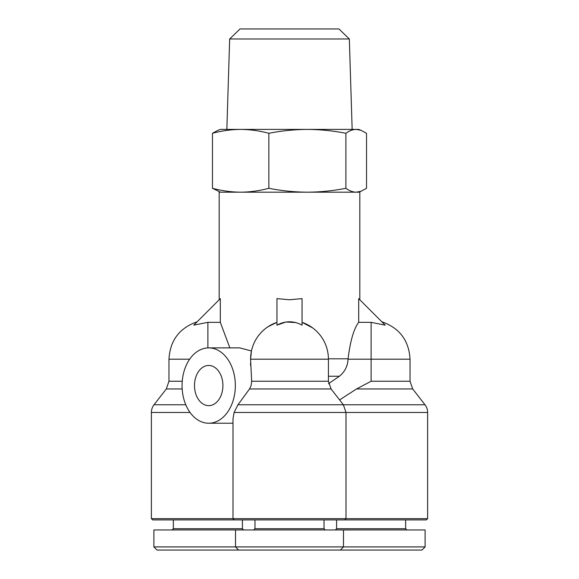 <?xml version="1.0" encoding="UTF-8"?>
<svg xmlns="http://www.w3.org/2000/svg" width="579" height="579" viewBox="0 0 579 579"><rect width="100%" height="100%" fill="white"/><g stroke="black" fill="none" stroke-linecap="round" stroke-linejoin="round"><path stroke-width="0.87" d="M182.175 388.958L166.311 388.958L154.021 404.757A12.557 12.557 0 0 0 151.38 412.465L190.064 412.465M339.591 399.915L356.526 388.958L412.689 388.958L424.979 404.757A12.557 12.557 0 0 1 427.62 412.465L234.09 412.465L232.997 418.776L232.997 518.661L427.62 518.661L427.62 412.465M196.643 550.05L191.012 550.05M389.269 550.05L384.174 550.05M359.82 299.756L359.82 192.185L219.18 192.185L219.18 299.756M276.943 325.145L276.943 298.626L289.5 299.756L302.057 298.626L302.057 325.145C293.683 320.665 285.317 320.665 276.943 325.145L285.961 322.004L295.985 322.575M302.057 322.344A38.923 38.923 0 0 1 328.423 359.19A38.923 38.923 0 0 0 302.057 322.344L312.624 327.88M328.423 358.814L348.059 358.814C350.288 340.893 353.827 328.734 358.691 322.344L358.691 298.626L385.209 325.145L371.117 322.344L358.691 322.344M220.44 192.185L212.471 188.298L212.471 133.293L218.001 130.297M234.249 519.913L152.632 519.913L151.38 518.661L232.997 518.661L234.249 519.913L426.368 519.913L427.62 518.661M182.067 385.556A37.671 26.634 90 0 1 208.701 347.885A37.671 26.634 90 0 1 235.342 385.556A37.671 26.634 90 0 1 208.701 423.227A37.671 26.634 90 0 1 182.067 385.556M208.701 347.885L239.778 347.885L251.452 350.968L250.577 359.19L251.662 381.25L251.105 385.556L249.527 388.958L237.991 404.757L234.09 412.465M222.908 385.556A20.091 14.207 90 0 1 208.701 405.647A20.091 14.207 90 0 1 194.493 385.556A20.091 14.207 90 0 1 208.701 365.465A20.091 14.207 90 0 1 222.908 385.556M360.999 130.289L366.529 133.293L366.529 188.298L360.999 191.287L356.208 192.185C352.741 192.09 349.296 190.795 345.887 188.298C333.164 190.795 320.325 192.09 307.377 192.185C294.422 192.09 281.582 190.795 268.859 188.298L268.859 133.293C281.582 130.796 294.422 129.501 307.377 129.407L358.56 129.407L360.999 130.289L356.208 129.407C352.741 129.501 349.296 130.796 345.887 133.293C333.164 130.796 320.325 129.501 307.377 129.407L352.155 129.407L349.332 38.988L229.668 38.988L226.845 129.407M173.353 519.913L173.353 528.707L242.413 528.707L243.665 529.959M242.413 519.913L242.413 528.707M336.587 519.913L336.587 528.707L405.647 528.707L406.907 529.959M405.647 519.913L405.647 528.707M173.353 528.707L172.093 529.959M336.587 528.707L335.335 529.959M254.97 519.913L254.97 528.707L324.03 528.707L325.289 529.959L324.03 528.707L324.03 519.913M349.332 38.988L338.976 28.95L240.024 28.95L229.668 38.988M153.891 529.959L425.109 529.959L425.109 546.909L153.891 546.909L153.891 529.959M153.891 546.909L157.025 550.05L421.975 550.05L425.109 546.909M220.309 322.344L207.883 322.344L193.791 325.145L220.309 298.626L220.309 322.344L229.863 347.885M267.947 326.773L276.943 322.344A38.923 38.923 0 0 0 250.577 359.19L328.423 359.19L328.423 381.25L331.072 388.958L249.527 388.958M195.478 323.458L195.919 323.017M250.577 363.026L250.577 365.465M348.059 358.814L348.059 359.19L371.117 359.19L371.117 322.344M328.423 376.241L339.395 376.241C344.802 371.834 347.69 366.152 348.059 359.19M268.859 188.298C259.544 190.795 250.15 192.09 240.669 192.185C231.187 192.09 221.786 190.795 212.471 188.298M339.395 376.241L328.423 383.761M381.829 321.765C399.539 327.982 408.94 340.452 410.041 359.19L371.117 359.19L371.117 381.25L356.526 388.958M268.859 133.293C259.544 130.796 250.15 129.501 240.669 129.407C231.187 129.501 221.786 130.796 212.471 133.293M345.887 188.298L345.887 133.293M307.377 129.407L220.44 129.407L218.001 130.289M334.163 550.05L333.569 550.05M260.999 550.05L260.478 550.05M154.021 404.757L185.787 404.757M237.991 404.757L424.979 404.757M251.662 381.25L328.423 381.25M182.24 381.25L168.959 381.25L168.959 359.19L189.68 359.19M207.883 322.344L207.883 347.907M250.577 359.19A38.923 38.923 0 0 1 276.943 322.344M371.117 381.25L410.041 381.25L410.041 359.19M331.072 388.958L343.361 404.757L346.003 412.465L346.003 518.661L344.751 519.913M343.492 529.959L343.492 546.909L340.358 550.05M168.959 359.19C170.06 340.452 179.461 327.982 197.171 321.765M358.56 192.185L360.999 191.302M151.38 518.661L151.38 412.465M232.997 423.227L208.701 423.227M168.959 381.25L166.311 388.958M412.689 388.958L410.041 381.25M254.97 528.707L253.711 529.959L254.97 528.707M235.508 529.959L235.508 546.909L238.642 550.05"/></g></svg>
